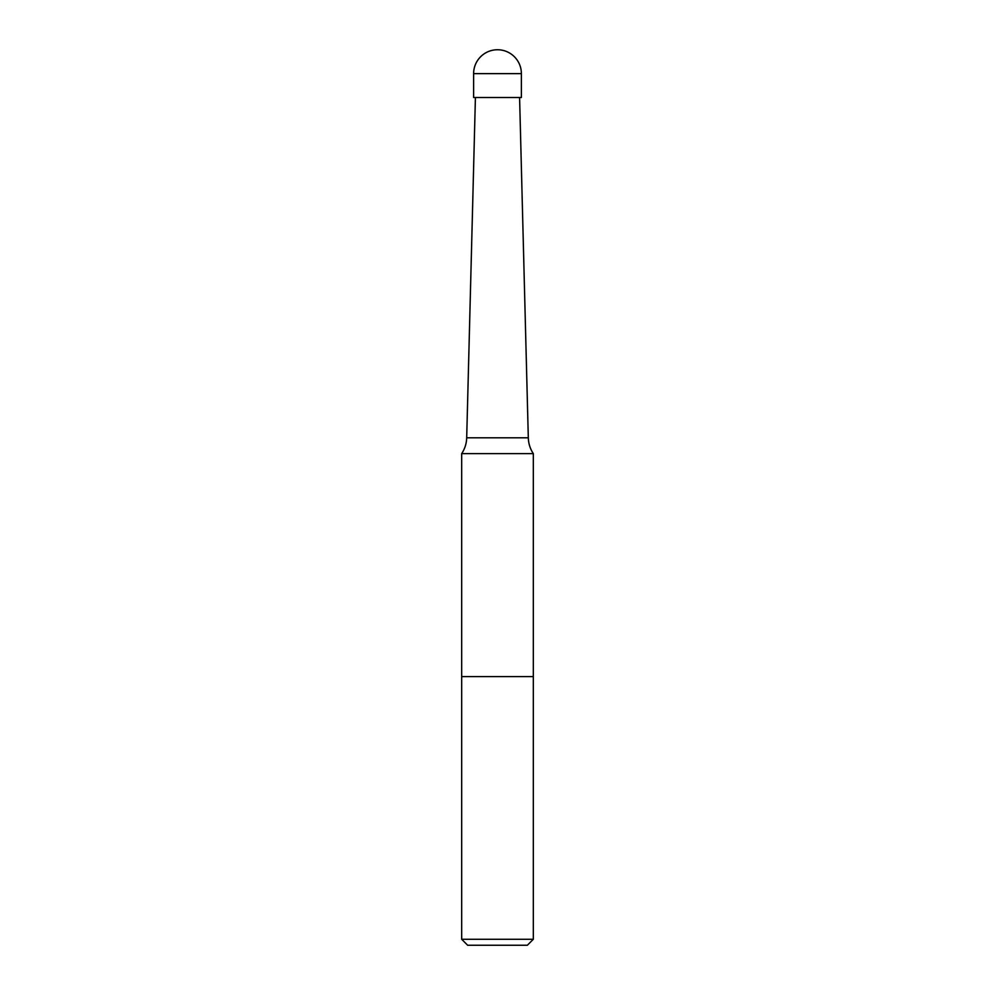<?xml version="1.0" encoding="UTF-8"?>
<svg xmlns="http://www.w3.org/2000/svg" width="995" height="995" viewBox="0 0 995 995"><rect width="100%" height="100%" fill="white"/><g stroke="black" fill="none" stroke-linecap="round" stroke-linejoin="round"><path stroke-width="0.75" stroke-dasharray="4.97 3.73" d="M461.68 453.62L533.32 453.62M461.68 676.6L533.32 676.6L461.68 676.6M473.62 97.51L521.38 97.51M467.65 945.25L527.35 945.25M461.68 939.28L533.32 939.28M466.692 437.8L528.308 437.8M473.62 73.63L521.38 73.63"/><path stroke-width="1.49" d="M461.68 453.62L533.32 453.62L533.32 676.6L461.68 676.6L461.68 939.28L533.32 939.28L533.32 676.6L461.68 676.6L461.68 453.62C464.852 448.82 466.518 443.546 466.692 437.8L528.308 437.8L519.589 97.51M521.38 73.63L521.38 97.51L473.62 97.51L473.62 73.63L521.38 73.63A23.88 23.88 0 0 0 497.5 49.75A23.88 23.88 0 0 0 473.62 73.63M533.32 939.28L527.35 945.25L467.65 945.25L461.68 939.28M475.411 97.51L466.692 437.8M533.32 453.62C530.148 448.82 528.482 443.546 528.308 437.8"/></g></svg>
